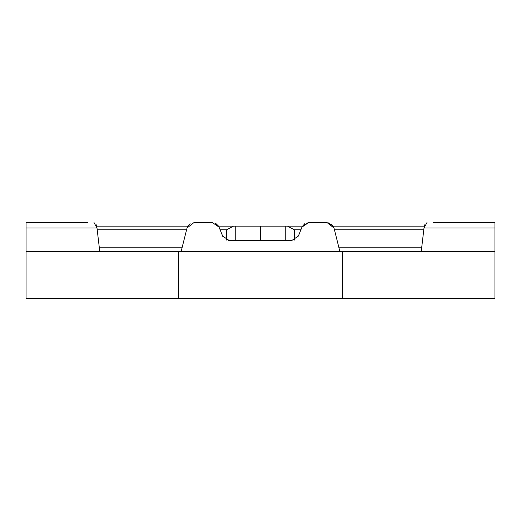<?xml version="1.0" encoding="UTF-8"?>
<svg xmlns="http://www.w3.org/2000/svg" width="521" height="521" viewBox="0 0 521 521"><rect width="100%" height="100%" fill="white"/><g stroke="black" fill="none" stroke-linecap="round" stroke-linejoin="round"><path stroke-width="0.78" d="M385.39 298.299L138.247 298.299M187.215 227.299L181.145 251.409L339.855 251.409L338.95 247.801L421.684 247.801M339.855 251.409L334.007 228.022L327.006 222.558L308.666 222.558L302.421 226.16L287.455 226.16L294.372 229.768L300.897 229.768M222.929 236.736L219.028 227.091L212.334 222.558L193.994 222.558L186.993 228.022M189.683 223.984L187.749 226.16L96.665 226.16L96.17 224.688M424.83 224.688L424.335 226.16L333.251 226.16L327.917 222.61M285.749 240.591L285.749 226.16L218.579 226.16L215.766 223.424M433.172 222.558L494.95 222.558L494.95 251.409L26.05 251.409L26.05 222.558L87.828 222.558M94.027 222.558L96.997 228.022L99.758 251.409M327.006 222.558L307.918 222.597M304.668 223.763L301.972 227.091L298.383 236.052L291.688 240.591L228.569 240.552M334.007 228.022L331.59 224.199M190.113 223.691L187.417 226.811M219.028 227.091L214.965 223.053M308.666 222.558L301.972 227.091M229.312 240.591L222.617 236.052M212.334 222.558L193.994 222.558M421.242 251.409L424.003 228.022L494.95 228.022M426.973 222.558L424.003 228.022M494.95 251.409L494.95 298.299L26.05 298.299L26.05 251.409M342.31 298.299L342.31 251.409M178.69 298.299L178.69 251.409M99.316 247.801L182.05 247.801M97.199 229.768L186.557 229.768M220.103 229.768L226.628 229.768L233.545 226.16M423.801 229.768L334.443 229.768M285.749 226.16L287.455 226.16M235.251 240.591L235.251 226.16M274.925 298.299L212.047 298.299M286.29 298.299L274.925 298.442M173.571 298.299L137.804 298.299M372.684 298.299L298.442 298.299M26.05 228.022L96.997 228.022M226.628 240.07L226.628 229.768M294.372 240.07L294.372 229.768M260.572 240.591L260.572 226.16M260.428 240.591L260.428 226.16"/></g></svg>

